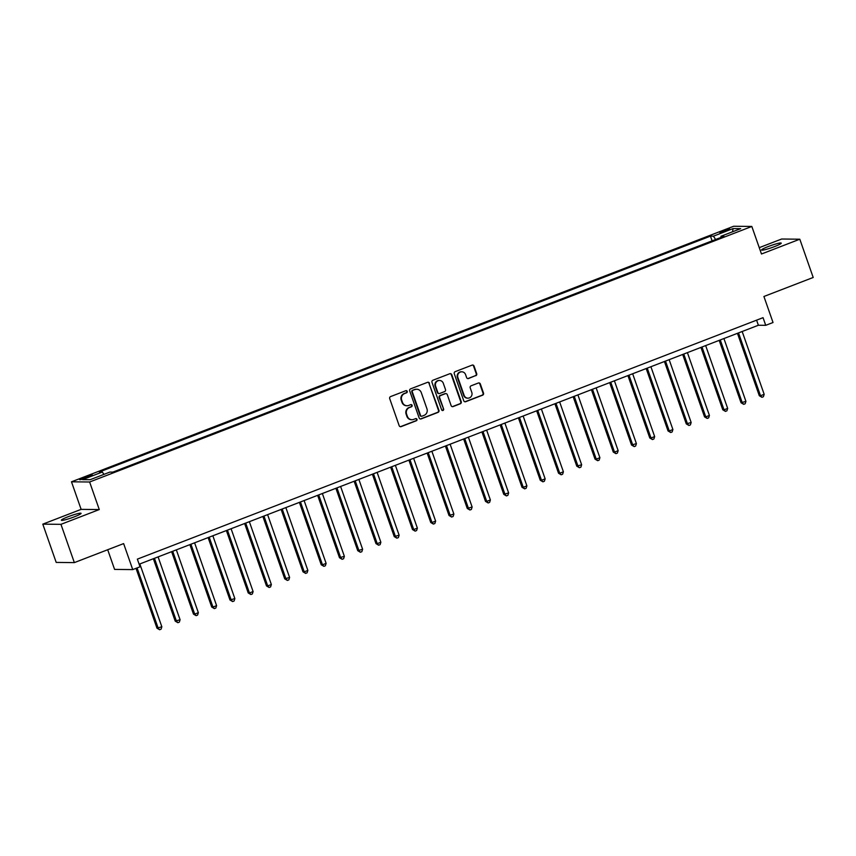 <?xml version="1.0" encoding="UTF-8"?>
<svg xmlns="http://www.w3.org/2000/svg" width="856" height="856" viewBox="0 0 856 856"><rect width="100%" height="100%" fill="white"/><g stroke="black" fill="none" stroke-linecap="round" stroke-linejoin="round"><path stroke-width="1.28" d="M407.21 391.363A1.124 1.07 90.6 0 0 405.84 390.7L390.614 396.574A1.605 1.53 90.6 0 0 389.705 398.629L399.174 425.667A1.605 1.53 90.6 0 0 401.132 426.62L416.358 420.745A1.124 1.07 90.6 0 0 416.005 418.573A1.124 1.07 90.6 0 0 415.62 418.638L413.651 419.397A5.125 4.89 90.6 0 1 407.381 416.358L406.589 414.111A5.125 4.89 90.6 0 1 409.5 407.531L411.469 406.771A1.124 1.07 90.6 0 0 411.115 404.599A1.124 1.07 90.6 0 0 410.73 404.663L408.761 405.434A5.125 4.89 90.6 0 1 402.491 402.395L401.699 400.137A5.125 4.89 90.6 0 1 404.599 393.557L406.579 392.797A1.124 1.07 90.6 0 0 407.21 391.363M407.017 405.744L406.536 405.733A5.125 4.89 90.6 0 1 401.999 402.384L401.207 400.137A5.125 4.89 90.6 0 1 404.118 393.557L406.086 392.797A1.124 1.07 90.6 0 0 405.969 390.657M400.341 426.695A1.605 1.53 90.6 0 0 400.64 426.609L415.866 420.735A1.124 1.07 90.6 0 0 415.759 418.595M411.918 419.718L411.426 419.708A5.125 4.89 90.6 0 1 406.889 416.358L406.108 414.101A5.125 4.89 90.6 0 1 409.008 407.531L410.976 406.771A1.124 1.07 90.6 0 0 410.869 404.631M768.239 246.539A10.443 1.113 -19.3 0 0 761.53 250.027A10.443 1.113 -19.3 0 0 774.52 246.614A10.443 1.113 -19.3 0 0 781.228 243.125A10.443 1.113 -19.3 0 0 768.239 246.539M68.084 516.746A10.443 1.113 -19.3 0 0 61.365 520.234A10.443 1.113 -19.3 0 0 74.354 516.821A10.443 1.113 -19.3 0 0 81.074 513.332A10.443 1.113 -19.3 0 0 68.084 516.746M723.224 230.778A5.222 0.556 -19.3 0 0 719.864 232.522A5.222 0.556 -19.3 0 0 726.359 230.81A5.222 0.556 -19.3 0 0 729.719 229.066A5.222 0.556 -19.3 0 0 723.224 230.778M475.797 375.72A1.605 1.53 90.6 0 0 476.706 373.665L474.053 366.079A1.605 1.53 90.6 0 0 472.095 365.127L455.178 371.654A1.605 1.53 90.6 0 0 454.269 373.708L463.738 400.747A1.605 1.53 90.6 0 0 465.696 401.699L482.613 395.172A1.605 1.53 90.6 0 0 483.522 393.118L480.312 383.959A1.605 1.53 90.6 0 0 478.354 383.007L471.11 385.799A1.605 1.53 90.6 0 0 470.212 387.854L471.795 392.401A4.28 4.087 90.6 0 1 467.922 398.158A4.28 4.087 90.6 0 1 464.134 395.354L457.896 377.56A4.28 4.087 90.6 0 1 461.78 371.793A4.28 4.087 90.6 0 1 465.568 374.596L466.606 377.56A1.605 1.53 90.6 0 0 468.564 378.513L475.305 375.709A1.605 1.53 90.6 0 0 476.214 373.655L473.561 366.068A1.605 1.53 90.6 0 0 472.394 365.052M60.947 524.343L99.275 509.555L81.127 509.363L42.8 524.15L60.947 524.343L74.344 562.606L123.628 543.592L132.733 569.604L140.042 566.79L137.356 559.139L763.049 317.672L765.724 325.323L773.032 322.509L763.916 296.486L813.2 277.472L799.804 239.209L781.656 239.017L759.251 247.662M99.275 509.555L89.623 482.003L751.825 226.455L761.476 253.997L799.804 239.209M429.477 383.285A1.605 1.53 90.6 0 0 427.519 382.332L410.602 388.859A1.605 1.53 90.6 0 0 409.692 390.914L419.162 417.953A1.605 1.53 90.6 0 0 421.131 418.905L438.037 412.378A1.605 1.53 90.6 0 0 438.946 410.324L428.984 383.274A1.605 1.53 90.6 0 0 427.818 382.247M432.89 380.257L449.807 373.73A1.605 1.53 90.6 0 1 451.765 374.682L461.234 401.721A1.605 1.53 90.6 0 1 460.325 403.775L453.091 406.568A1.605 1.53 90.6 0 1 451.123 405.616L447.292 394.648A1.605 1.53 90.6 0 0 445.323 393.707L440.53 395.558A1.605 1.53 90.6 0 0 439.62 397.612L443.622 409.029A1.124 1.07 90.6 0 1 442.606 410.538A1.124 1.07 90.6 0 1 441.61 409.799L431.98 382.311A1.605 1.53 90.6 0 1 432.89 380.257M74.344 562.606L56.196 562.413L42.8 524.15M85.878 477.969L89.088 476.728A5.061 0.535 -19.3 0 0 92.341 475.048A5.061 0.535 -19.3 0 0 86.049 476.696L82.829 477.937A5.061 0.535 -19.3 0 0 79.587 479.628A5.061 0.535 -19.3 0 0 85.878 477.969M89.623 482.003L71.487 481.81L733.678 226.251L751.825 226.455M712.106 240.857L710.459 236.138L99.36 471.977L102.335 472.009L82.615 479.617L90.169 479.692L109.889 472.084L112.853 472.116L723.941 236.288L720.977 236.256L721.009 237.422M710.459 236.138L713.423 236.17L733.132 228.563L740.686 228.648L720.977 236.256M107.696 549.734L114.597 569.411L132.733 569.604M81.127 509.363L71.487 481.81M139.132 564.222L758.373 325.248L765.724 325.323M756.597 320.165L758.373 325.248M102.335 472.009L103.929 474.385M715.637 239.487L713.423 236.17M733.132 228.563L732.458 231.826M420.339 418.98A1.605 1.53 90.6 0 0 420.638 418.894L437.544 412.367A1.605 1.53 90.6 0 0 438.454 410.313L428.984 383.274M412.913 390.357A1.124 1.07 90.6 0 0 412.282 391.791L420.596 415.524A1.124 1.07 90.6 0 0 421.965 416.187L424.041 415.385A5.125 4.89 90.6 0 0 426.951 408.815L421.27 392.583A5.125 4.89 90.6 0 0 415 389.555L412.432 390.347A1.124 1.07 90.6 0 0 411.79 391.791L412.282 391.791M421.58 416.262L421.099 416.251A1.124 1.07 90.6 0 1 420.103 415.524L411.79 391.791M416.733 389.234L416.241 389.234A5.125 4.89 90.6 0 0 414.507 389.544L415 389.555M412.432 390.347L414.507 389.544M452.3 406.643A1.605 1.53 90.6 0 0 452.599 406.568L459.833 403.765A1.605 1.53 90.6 0 0 460.742 401.71L451.273 374.671A1.605 1.53 90.6 0 0 450.106 373.655M445.869 393.61L445.377 393.6A1.605 1.53 90.6 0 0 444.842 393.696L440.038 395.547A1.605 1.53 90.6 0 0 439.128 397.601L443.622 409.029M442.359 410.505A1.124 1.07 90.6 0 0 443.13 409.029M443.301 383.274A4.28 4.087 90.6 0 0 439.513 380.471A4.28 4.087 90.6 0 0 435.64 386.227L437.833 392.508A1.605 1.53 90.6 0 0 439.791 393.45L444.596 391.599A1.605 1.53 90.6 0 0 445.495 389.544L443.301 383.274M439.513 380.471L439.021 380.471A4.28 4.087 90.6 0 0 435.148 386.227L435.64 386.227M439.246 393.557L438.754 393.546A1.605 1.53 90.6 0 1 437.341 392.497L435.148 386.227M467.772 378.587A1.605 1.53 90.6 0 0 468.072 378.513L475.305 375.709M461.78 371.793L461.288 371.793A4.28 4.087 90.6 0 0 457.404 377.55L457.896 377.56M467.922 398.158L467.43 398.158A4.28 4.087 90.6 0 1 463.642 395.354L457.404 377.55M464.915 401.774A1.605 1.53 90.6 0 0 465.215 401.699L482.121 395.172A1.605 1.53 90.6 0 0 483.03 393.118L479.82 383.948A1.605 1.53 90.6 0 0 478.654 382.921M136.018 568.341L156.969 628.165L161.838 626.774L139.838 563.954M137.088 567.924L158.189 628.186L159.612 629.749L156.969 628.165M161.838 626.774L161.078 629.181L159.612 629.749M153.363 558.733L175.213 621.124L180.092 619.733L158.093 556.903M154.444 558.315L176.443 621.135L177.866 622.697L175.213 621.124M180.092 619.733L179.321 622.141L177.866 622.697M171.617 551.681L193.467 614.084L194.697 614.094L198.346 612.682L176.347 549.862M172.698 551.275L194.697 614.094L196.12 615.657L193.467 614.084M198.346 612.682L197.576 615.09L196.12 615.657M189.871 544.641L211.721 607.032L212.951 607.054L216.6 605.641L194.601 542.822M190.941 544.223L212.951 607.054L214.375 608.616L211.721 607.032M216.6 605.641L215.83 608.049L214.375 608.616M208.126 537.6L229.975 599.992L234.854 598.601L212.844 535.77M209.196 537.183L231.195 600.003L232.629 601.565L229.975 599.992M234.854 598.601L234.084 601.008L232.629 601.565M226.38 530.549L248.229 592.951L249.449 592.962L253.098 591.55L231.099 528.73M227.45 530.142L249.449 592.962L250.872 594.524L248.229 592.951M253.098 591.55L252.338 593.957L250.872 594.524M244.623 523.508L266.484 585.9L267.703 585.921L271.352 584.509L249.353 521.689M245.704 523.091L267.703 585.921L269.126 587.483L266.484 585.9M271.352 584.509L270.592 586.916L269.126 587.483M262.878 516.468L284.727 578.859L289.606 577.468L267.607 514.638M263.958 516.05L285.958 578.87L287.381 580.432L284.727 578.859M289.606 577.468L288.836 579.876L287.381 580.432M281.132 509.416L302.981 571.819L304.212 571.829L307.86 570.417L285.861 507.597M282.213 509.01L304.212 571.829L305.635 573.392L302.981 571.819M307.86 570.417L307.09 572.825L305.635 573.392M299.386 502.376L321.235 564.767L322.466 564.789L326.115 563.376L304.115 500.557M300.456 501.958L322.466 564.789L323.889 566.351L321.235 564.767M326.115 563.376L325.344 565.784L323.889 566.351M317.64 495.335L339.49 557.727L344.369 556.336L322.359 493.505M318.71 494.918L340.709 557.738L342.132 559.3L339.49 557.727M344.369 556.336L343.598 558.743L342.132 559.3M335.894 488.295L357.744 550.686L362.612 549.285L340.613 486.465M336.964 487.877L358.964 550.697L360.387 552.259L357.744 550.686M362.612 549.285L361.853 551.692L360.387 552.259M354.138 481.243L375.987 543.635L377.218 543.656L380.867 542.244L358.867 479.424M355.219 480.826L377.218 543.656L378.641 545.219L375.987 543.635M380.867 542.244L380.107 544.651L378.641 545.219M372.392 474.203L394.242 536.594L399.121 535.203L377.122 472.373M373.473 473.785L395.472 536.605L396.895 538.167L394.242 536.594M399.121 535.203L398.35 537.611L396.895 538.167M390.646 467.162L412.496 529.554L413.726 529.564L417.375 528.152L395.376 465.332M391.727 466.745L413.726 529.564L415.149 531.127L412.496 529.554M417.375 528.152L416.605 530.56L415.149 531.127M408.901 460.111L430.75 522.513L431.98 522.524L435.629 521.111L413.63 458.292M409.971 459.693L431.98 522.524L433.404 524.086L430.75 522.513M435.629 521.111L434.859 523.519L433.404 524.086M427.155 453.07L449.004 515.462L453.883 514.071L431.873 451.24M428.225 452.653L450.224 515.473L451.647 517.045L449.004 515.462M453.883 514.071L453.113 516.478L451.647 517.045M445.409 446.03L467.258 508.421L472.127 507.02L450.128 444.2M446.479 445.612L468.478 508.432L469.901 509.994L467.258 508.421M472.127 507.02L471.367 509.438L469.901 509.994M463.652 438.978L485.502 501.381L486.732 501.391L490.381 499.979L468.382 437.159M464.733 438.561L486.732 501.391L488.155 502.954L485.502 501.381M490.381 499.979L489.621 502.386L488.155 502.954M481.907 431.938L503.756 494.329L508.635 492.938L486.636 430.108M482.987 431.52L504.987 494.34L506.41 495.913L503.756 494.329M508.635 492.938L507.865 495.346L506.41 495.913M500.161 424.897L522.01 487.289L523.241 487.299L526.889 485.887L504.89 423.067M501.242 424.48L523.241 487.299L524.664 488.862L522.01 487.289M526.889 485.887L526.119 488.305L524.664 488.862M518.415 417.846L540.264 480.248L541.495 480.259L545.144 478.846L523.144 416.027M519.485 417.439L541.495 480.259L542.918 481.821L540.264 480.248M545.144 478.846L544.373 481.254L542.918 481.821M536.669 410.805L558.519 473.197L559.738 473.218L563.398 471.806L541.388 408.986M537.739 410.388L559.738 473.218L561.162 474.78L558.519 473.197M563.398 471.806L562.627 474.213L561.162 474.78M554.923 403.765L576.773 466.156L581.641 464.765L559.642 401.935M555.993 403.347L577.993 466.167L579.416 467.729L576.773 466.156M581.641 464.765L580.882 467.173L579.416 467.729M573.167 396.713L595.016 459.116L596.247 459.126L599.895 457.714L577.896 394.894M574.248 396.307L596.247 459.126L597.67 460.689L595.016 459.116M599.895 457.714L599.136 460.121L597.67 460.689M591.421 389.673L613.27 452.064L614.501 452.086L618.15 450.673L596.15 387.854M592.502 389.255L614.501 452.086L615.924 453.648L613.27 452.064M618.15 450.673L617.379 453.081L615.924 453.648M609.675 382.632L631.525 445.024L636.404 443.633L614.405 380.802M610.756 382.215L632.755 445.034L634.178 446.597L631.525 445.024M636.404 443.633L635.634 446.04L634.178 446.597M627.93 375.581L649.779 437.983L651.009 437.994L654.658 436.581L632.659 373.762M629 375.174L651.009 437.994L652.433 439.556L649.779 437.983M654.658 436.581L653.888 438.989L652.433 439.556M646.184 368.54L668.033 430.932L669.253 430.953L672.902 429.541L650.902 366.721M647.254 368.123L669.253 430.953L670.676 432.515L668.033 430.932M672.902 429.541L672.142 431.948L670.676 432.515M664.427 361.5L686.287 423.891L691.156 422.5L669.157 359.67M665.508 361.082L687.507 423.902L688.93 425.464L686.287 423.891M691.156 422.5L690.396 424.908L688.93 425.464M682.681 354.448L704.531 416.851L705.761 416.861L709.41 415.449L687.411 352.629M683.762 354.042L705.761 416.861L707.184 418.424L704.531 416.851M709.41 415.449L708.65 417.856L707.184 418.424M700.936 347.408L722.785 409.799L724.015 409.821L727.664 408.408L705.665 345.589M702.016 346.99L724.015 409.821L725.439 411.383L722.785 409.799M727.664 408.408L726.894 410.816L725.439 411.383M719.19 340.367L741.039 402.759L745.918 401.368L723.919 338.537M720.27 339.95L742.27 402.769L743.693 404.332L741.039 402.759M745.918 401.368L745.148 403.775L743.693 404.332M737.444 333.316L759.293 395.718L760.513 395.729L764.173 394.316L742.173 331.497M738.514 332.909L760.513 395.729L761.947 397.291L759.293 395.718M764.173 394.316L763.402 396.724L761.947 397.291M83.171 478.911L82.829 477.937M86.413 477.766L86.049 476.696"/></g></svg>
